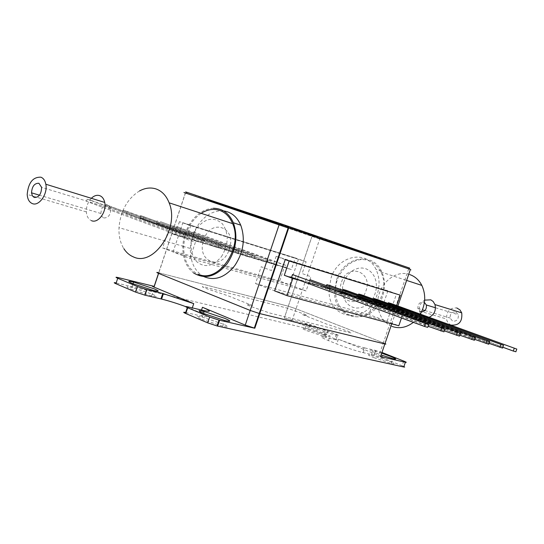 <?xml version="1.0" encoding="UTF-8"?>
<svg xmlns="http://www.w3.org/2000/svg" width="544" height="544" viewBox="0 0 544 544"><rect width="100%" height="100%" fill="white"/><g stroke="black" fill="none" stroke-linecap="round" stroke-linejoin="round"><path stroke-width="0.41" stroke-dasharray="2.72 2.04" d="M381.704 353.185L372.912 350.526C368.431 349.527 369.315 350.322 375.557 352.906L381.092 354.98M373.925 357.68L391.238 363.446C395.76 364.405 394.842 363.569 388.484 360.93L371.3 355.225C366.819 354.253 367.69 355.076 373.925 357.68M201.858 319.308L222.714 326.244C229.561 327.74 229.643 326.992 222.945 324.013L202.246 317.145C195.493 315.656 195.364 316.377 201.858 319.308M130.934 289.116L151.592 295.922C157.78 297.282 158.025 296.704 152.334 294.175L131.804 287.429C125.718 286.076 125.426 286.64 130.934 289.116M308.462 326.135L325.564 331.799C329.725 332.724 329.032 332.044 323.483 329.766L306.496 324.156C302.369 323.231 303.028 323.891 308.462 326.135M306.911 330.704L324.013 336.362C328.182 337.26 327.495 336.559 321.953 334.261L304.966 328.658C300.832 327.753 301.478 328.44 306.911 330.704M116.171 282.941L118.157 277.576M403.743 361.08L402.132 365.786L403.9 366.554M336.376 334.336L334.839 338.837C337.28 339.85 337.647 340.177 335.94 339.823L337.484 335.288C339.184 335.655 338.817 335.335 336.376 334.336L310.311 324.489L284.26 318.131L292.006 320.681L330.079 335.906C321.728 332.452 320.532 331.364 326.482 332.656L324.918 337.246C318.954 335.995 320.144 337.11 328.481 340.598L336.784 343.951C346.168 347.63 354.715 350.465 362.44 352.464L374.272 355.15L381.84 357.66L383.432 353.015M292.006 320.681L296.045 308.781L288.327 306.224L264.357 300.036L288.327 306.224L296.045 308.781L383.336 342.856L296.045 308.781L319.709 239.006L408.666 268.892L383.336 342.856L385.009 343.55L383.336 342.856L379.018 355.47L380.678 356.184M363.229 352.648L364.84 347.942L364.045 347.752C356.334 345.726 347.786 342.883 338.395 339.225L379.018 355.47M364.84 347.942L375.639 350.452L374.048 355.096M381.956 352.458L375.639 350.452M402.132 365.786L381.84 357.66M263.133 301.968L205.136 287.137C201.266 286.212 201.409 286.613 205.571 288.354L227.882 295.732L252.776 305.694L249.281 304.824C245.494 303.953 245.84 304.45 250.322 306.313L269.817 313.045L349.425 332.615C352.451 333.288 351.737 332.724 347.283 330.929L326.59 324.081L302.362 314.568L305.34 315.323C308.468 316.044 307.945 315.568 303.776 313.888L286.613 307.972L263.656 302.104M158.508 273.353L158.705 272.768L263.833 299.9L158.705 272.768L185.354 193.011L288.068 228.201M185.654 312.494L201.436 316.057C209.739 317.737 209.467 316.622 200.62 312.732L185.613 306.585M310.284 324.482L308.774 328.93L258.631 316.962M258.108 316.832L116.355 282.989M308.774 328.93L316.282 331.405L317.791 326.958M334.839 338.837L316.282 331.405M335.94 339.823L324.918 337.246M337.484 335.288L326.482 332.656M229.289 249.295C237.361 226.923 210.399 217.675 203.769 239.958C195.656 261.678 222.197 272 229.289 249.295M341.605 281.962C347.405 262.616 373.136 271.415 365.996 290.748C359.822 310.406 334.417 300.798 341.605 281.962M410.38 269.47L408.666 268.892M285.219 259.597L276.155 256.346L271.368 270.511L261.181 266.744L255.503 283.567L274.632 290.897L387.11 321.348L396.528 293.835L387.92 290.782L383.656 303.239L373.966 299.71L368.907 314.52L398.827 325.74M288.082 228.154L203.15 199.056C199.213 197.703 199.356 197.73 203.565 199.138L288.272 227.589M288.782 227.759L394.509 264.058L288.592 228.33M319.709 239.006L288.578 228.371M292.162 277.773L289.775 284.825L173.074 251.947L182.798 222.863L298.506 259.046L292.182 277.712M300.023 280.473L305.245 281.982L296.793 278.861L291.55 277.338L427.706 327.345M307.346 281.989L315.765 285.09L305.225 282.044L296.772 278.916L307.367 281.935L322.497 286.98L307.367 281.935M322.633 286.43L330.997 289.503L322.483 287.035L314.085 283.948L322.653 286.375L340.707 292.257L322.653 286.375M338.987 291.176L347.29 294.222L340.694 292.312L332.364 289.252L339.007 291.122L356.653 296.874L339.007 291.122M362.324 297.894L356.293 296.147L364.521 299.159L370.532 300.893L362.324 297.894L379.596 303.579L362.304 297.949M377.264 302.233L371.45 300.546L379.61 303.525L385.404 305.204L377.264 302.233L391.326 306.979L377.25 302.287M399.765 309.366L383.234 303.967L399.745 309.414L391.673 306.476L395.95 307.714L396.692 305.538M399.745 309.414L404.002 310.651L395.95 307.714M255.503 283.567L368.907 314.52M276.155 256.346L387.92 290.782M401.492 317.961L404.002 310.651M364.521 299.159L348.371 293.903L364.507 299.207M295.99 275.577L295.052 278.358M443.924 331.84L312.433 283.404L313.358 280.677M309.679 280.602L309.06 282.424L428.074 326.284M309.06 282.424L312.433 283.404M326.536 285.505L325.917 287.32L444.271 330.834M325.917 287.32L459.476 336.151M330.072 285.586L329.161 288.266M474.416 340.286L345.284 292.944L346.181 290.319M342.774 290.231L342.156 292.04L459.809 335.192M342.156 292.04L345.284 292.944M488.77 344.264L360.828 297.459L361.706 294.882M358.421 294.787L357.809 296.582L474.735 339.374M357.809 296.582L360.828 297.459M502.581 348.092L375.816 301.818L376.686 299.282M373.517 299.18L372.912 300.968L489.076 343.393M372.912 300.968L375.816 301.818M515.868 351.771L390.293 306.02L391.143 303.532M388.09 303.423L387.484 305.204L502.867 347.256M387.484 305.204L390.293 306.02M306.129 261.752L295.263 257.897L291.292 269.606L284.376 267.09L279.657 281.03L306.102 290.952L310.916 276.753L302.131 273.557L306.129 261.752L190.706 225.699L179.438 221.66L295.263 257.897M179.438 221.66L175.025 234.872L167.872 232.227L162.622 247.942L189.985 258.434L306.102 290.952M162.622 247.942L279.657 281.03M189.985 258.434L195.357 242.393L186.245 239.027L190.706 225.699M167.872 232.227L180.662 236.558L175.025 234.872M180.683 236.504L187.918 238.666L173.536 233.866L180.662 236.558M191.726 239.367L198.846 241.992L187.898 238.721L180.764 236.082L191.746 239.312L205.843 244.025L191.746 239.312M216.41 247.18L223.156 249.2L216.084 246.602L209.324 244.576L216.396 247.234L198.723 241.461L216.396 247.234M226.29 249.71L233.349 252.3L223.142 249.247L216.063 246.65L226.311 249.662L239.877 254.198L226.311 249.662M242.712 254.619L249.73 257.19L239.863 254.245L232.825 251.661L242.726 254.572L256.047 259.026L242.726 254.572M258.59 259.372L265.574 261.922L256.034 259.073L249.023 256.51L258.604 259.325L271.687 263.697L258.604 259.325M270.973 263.078L277.923 265.615L271.667 263.745L264.697 261.202L270.987 263.031L286.817 268.219L270.987 263.031M286.817 268.219L291.292 269.606M286.804 268.267L279.874 265.744L284.376 267.09M90.862 200.274L186.98 235.559L186.116 238.129L90.066 202.66L90.862 200.274L87.196 199.145L186.98 235.559M186.116 238.129L90.066 202.66M86.401 201.545L87.196 199.145M182.498 237.048L183.362 234.471M109.113 205.884L204.959 240.978L204.109 243.508L108.338 208.23L109.113 205.884L105.57 204.796L204.959 240.978M204.109 243.508L108.338 208.23M104.788 207.148L105.57 204.796M200.62 242.461L201.47 239.931M126.786 211.31L222.312 246.214L221.476 248.696L126.018 213.622L126.786 211.31L123.352 210.256L222.312 246.214M221.476 248.696L126.018 213.622M122.584 212.575L123.352 210.256M218.11 247.69L218.946 245.201M238.258 253.708L139.815 217.824L238.258 253.708L239.081 251.274L140.576 215.546L239.081 251.274M139.815 217.824L140.576 215.546M235.001 252.736L235.824 250.288M143.14 218.838L143.902 216.566M254.476 258.556L156.509 222.918L254.476 258.556L255.286 256.156L160.48 221.66L159.732 223.897M251.328 257.618L252.144 255.211L160.48 221.66M252.144 255.211L255.286 256.156M156.509 222.918L157.257 220.674M270.171 263.248L172.693 227.848L270.171 263.248L270.966 260.889L176.555 226.596L175.821 228.8M267.118 262.337L267.92 259.971L176.555 226.596M267.92 259.971L270.966 260.889M172.693 227.848L173.427 225.638M285.348 267.784L188.38 232.635L285.348 267.784L286.137 265.458L192.141 231.39L191.42 233.56M282.404 266.9L283.186 264.574L192.141 231.39M283.186 264.574L286.137 265.458M188.38 232.635L189.115 230.459M304.205 232.716L311.229 235.11L304.205 232.716M324.442 239.707L317.948 237.504L324.442 239.707M324.346 239.986L317.852 237.789L324.346 239.986M315.867 236.688L311.243 235.436L315.765 236.973M287.742 227.344L319.131 238.136C322.47 239.251 322.531 239.258 319.294 238.15L278.331 223.74L287.776 227.324L265.934 219.96L319.226 237.85C322.572 238.966 322.626 238.972 319.396 237.864L287.844 227.052M258.883 217.178L262.813 218.498M262.711 218.797L266.07 219.613M354.484 250.077L336.981 243.807L354.579 249.791M257.781 216.709L247.336 213.214L257.781 216.709L255.986 216.478L247.336 213.214M247.234 213.513L257.679 217.015M259.964 217.845L243.705 212.337L259.964 217.845L261.433 217.933L244.97 212.35L260.066 217.539M237.034 209.61L244.378 212.065M244.27 212.384L240.23 210.644M240.128 210.956L226.454 206.033M226.345 206.346L222.102 204.537M221.993 204.85L235.899 209.154M235.79 209.467L231.683 207.706M231.574 208.019L217.865 203.082M217.763 203.395L212.976 201.402M212.874 201.715L209.032 200.083M208.93 200.396L226.685 206.149M226.583 206.455L233.077 208.284M232.968 208.597L238.496 210.147M238.394 210.46L232.118 208.012M232.016 208.318L236.205 209.42M236.103 209.726L253.837 215.322M253.735 215.635L236.932 209.923M278.229 224.04L251.246 214.921L286.729 226.671M268.96 220.966L271.123 221.333M251.246 214.921L269.062 220.667M268.797 220.803L251.348 214.622M274.972 222.945L268.899 220.497M278.331 223.74L275.074 222.646M295.025 229.813L320.47 238.224C323.66 239.319 323.564 239.306 320.185 238.177L278.215 223.856M300.084 231.547L310.522 234.804M310.42 235.096L320.375 238.51C323.558 239.612 323.462 239.591 320.09 238.462L310.848 235.015M310.624 235.253L314.384 236.232M314.289 236.511L300.397 231.452M300.302 231.737L285.838 226.474M285.736 226.76L296.582 230.071M296.487 230.364L282.594 225.359M286.634 226.97L281.751 224.964M281.649 225.257L269.368 220.81M269.266 221.109L264.411 219.11M264.309 219.409L281.051 224.686M409.34 269.096L288.184 227.494L186.51 193.372C184.43 192.678 184.396 192.678 186.408 193.365L312.48 236.558L409.34 269.09M186.769 192.297L312.8 235.62L312.48 236.558L312.8 235.62M409.673 268.117L312.827 235.634M198.138 196.336L291.224 227.548L400.051 265.037L310.692 235.076L197.792 196.289C193.827 194.922 193.943 194.936 198.138 196.336L291.298 227.324L400.119 264.84L310.753 234.886L197.86 196.078C193.895 194.711 194.011 194.725 198.206 196.126M316.934 237.13L304.504 232.961L316.934 237.13M310.427 234.614L317.036 236.824L305.062 232.791L310.318 234.913M300.805 231.295L297.731 230.296M297.629 230.602L307.21 233.505M298.969 230.71L309.72 234.328L298.969 230.71M308.951 234.396L298.867 231.016L309.053 234.09M307.108 233.804L300.703 231.601M294.984 229.31L301.893 231.656M301.791 231.962L288.34 227.038M287.817 227.202L301.614 231.533M301.512 231.839L300.995 231.343M300.893 231.649L294.882 229.616M283.138 225.624L297.344 230.064M297.235 230.37L298.581 230.479M298.472 230.785L291.978 228.208M291.87 228.521L288.238 227.344M283.92 225.855L283.24 225.311M276.304 222.924L287.436 226.644M287.327 226.957L276.638 223.026M277.154 223.142L272.585 221.571M272.476 221.884L274.931 222.34M274.822 222.659L273.938 222M273.829 222.319L266.682 219.613M275.441 222.564L269.069 220.415L275.441 222.564M268.96 220.728L275.332 222.877L269.069 220.415M266.574 219.926L277.046 223.455M254.755 215.519L266.56 219.518M256.034 215.948L266.274 219.375L255.925 216.26L256.673 216.118M256.564 216.437L266.274 219.375M266.166 219.694L265.635 219.198M265.526 219.518L255.925 216.26M266.451 219.837L254.646 215.832M249.002 213.84L249.111 213.513L255.762 215.778L255.653 216.104L249.002 213.84L255.741 215.798M256.7 216.104C258.706 216.77 258.74 216.777 256.809 216.111L241.794 211.058L256.598 216.424C258.597 217.097 258.631 217.097 256.7 216.43L256.809 216.111M245.276 212.242L243.984 211.8M255.762 215.778L249.111 213.513M243.875 212.119L245.167 212.561M256.7 216.43L241.686 211.378L256.598 216.424M288.3 227.025L284.022 225.549M295.127 229.514L300.186 231.254M271.068 221.653L277.522 223.496M277.42 223.795L280.949 224.985M282.492 225.651L278.12 224.148M309.563 234.892L306.32 233.791L309.563 234.892M265.968 219.919L258.781 217.478M303.477 232.798L311.134 235.396L303.477 232.798M298.887 230.908L296.732 230.173M298.806 231.193L296.63 230.466M299.465 231.431L293.148 229.276L299.56 231.139M286.906 226.78L289.687 227.705M289.592 228.004L286.804 227.072M284.934 226.447L293.325 229.276L284.934 226.447M285.552 226.331L293.427 228.983L285.45 226.624M302.668 232.166L300.254 231.343M300.159 231.628L305.476 233.111M305.245 233.369L302.566 232.458M303.103 232.614L298.826 230.853L303.205 232.322M308.985 234.382L306.422 233.505L308.985 234.382M336.586 279.834C343.312 257.196 372.259 250.981 381.432 271.184C385.084 278.936 385.458 287.334 382.561 296.385C373.259 326.726 333.479 321.749 334.662 291.72L336.586 279.834M331.004 278.147C337.776 255.36 366.819 249.077 375.999 269.396C379.651 277.188 380.025 285.641 377.108 294.753C367.744 325.292 327.848 320.321 329.066 290.102L331.004 278.147M343.679 282.39L345.508 278.283L348.024 274.652L351.104 271.674L354.593 269.504L358.333 268.246L362.127 267.974L365.799 268.702L369.152 270.402L372.021 272.993L374.258 276.359L375.741 280.323L376.387 284.682L376.169 289.218L375.095 293.692L373.211 297.881L370.627 301.56L367.465 304.545L363.902 306.687L360.114 307.877L356.306 308.06L352.655 307.238L349.35 305.463L346.548 302.818L344.393 299.445L342.985 295.514L342.38 291.217L342.618 286.77L343.679 282.39M213.384 208.27C204.857 208.746 197.445 213.268 191.141 221.843C186.089 229.14 183.321 237.293 182.825 246.289C182.566 258.237 186.157 267.124 193.596 272.966M223.584 210.916C214.112 210.208 205.795 214.642 198.635 224.216C193.61 231.458 190.856 239.544 190.38 248.479C190.21 261.956 194.691 271.327 203.837 276.597M221.415 256.707C228.766 244.467 229.065 233.464 222.312 223.706C213.901 216.478 205.367 217.994 196.71 228.256C189.584 240.162 189.244 250.995 195.684 260.746C203.864 268.308 212.439 266.961 221.415 256.707M349.935 315.221C340.904 311.188 336.09 303.389 335.478 291.815C334.546 272.646 353.124 254.823 368.526 260.698C373.864 262.582 377.951 266.336 380.78 271.939C392.17 292.658 369.396 324.142 349.935 315.221M392.081 326.434C383.248 322.538 378.488 315.064 377.808 304.028C376.761 285.729 394.781 268.879 409.836 274.604M429.114 317.295L424.313 317.302L420.607 314.208M420.471 313.983L419.41 310.978C418.934 306.136 420.689 302.512 424.66 300.118M451.309 325.094C448.705 324.04 447.093 321.994 446.474 318.961C446.495 311.297 449.915 307.618 456.742 307.938M455.824 311.991L458.32 314.738C458.64 319.321 456.756 321.47 452.656 321.171L450.078 318.036C450.031 313.657 451.942 311.644 455.824 311.991M421.552 311.923L420.505 311.705L417.88 308.462C417.853 303.906 419.825 301.798 423.79 302.138L424.422 302.43M420.383 314.126L413.379 322.354M201.158 213.323C190.577 220.871 184.749 231.907 183.675 246.425C183.627 260.331 188.482 269.586 198.227 274.203M139.556 190.924C127.378 198.621 120.523 210.868 118.993 227.664C118.66 235.858 120.272 242.842 123.828 248.635M91.338 198.295C87.883 202.021 86.217 206.557 86.346 211.902C86.72 216.403 88.42 219.327 91.453 220.667M103.673 217.947C108.331 218.062 110.711 214.9 110.82 208.454L108.106 204.585C103.72 204.394 101.32 207.366 100.919 213.506L101.803 216.335L103.673 217.947M311.964 236.382L284.26 318.131L311.991 236.395M328.481 340.598L330.079 335.906M338.395 339.225L336.784 343.951M187.299 307.584L187.564 306.789M203.32 310.447L201.436 316.057M200.62 312.732L201.525 310.032M192.311 307.89L191.916 309.067M185.47 193.018L158.61 273.394M391.755 323.843L397.882 305.973M318.94 238.748L319.26 237.81M408.252 267.641L407.912 268.634M391.238 363.446L392.877 358.673M222.714 326.244L224.652 320.491M151.592 295.922L153.415 290.469M324.013 336.362L325.564 331.799M304.966 328.658L306.496 324.156M131.804 287.429L133.028 283.764M202.246 317.145L203.497 313.419M364.045 347.752L362.44 352.464M375.863 350.506L374.272 355.15M371.3 355.225L372.912 350.526M310.311 324.489L308.802 328.936M381.432 271.184L375.999 269.396M334.662 291.72L329.066 290.102M182.825 246.289L190.38 248.479M335.478 291.815L377.808 304.028M419.41 310.978L446.474 318.961M435.486 307.768L458.32 314.738M417.88 308.462L422.47 309.822M424.891 310.542L450.078 318.036M380.78 271.939L406.633 280.418M183.675 246.425L118.993 227.664M86.346 211.902L27.2 194.419M110.82 208.454L41.589 187.313M100.919 213.506L39.494 195.201"/><path stroke-width="0.82" d="M381.092 354.98L392.877 358.673C397.385 359.666 396.46 358.856 390.096 356.238L381.704 353.185M224.849 318.369C231.554 321.314 231.492 322.021 224.652 320.491L203.796 313.541C197.288 310.644 197.404 309.964 204.143 311.494L224.849 318.369M154.122 288.816C159.827 291.319 159.589 291.87 153.415 290.469L132.756 283.655C127.235 281.2 127.514 280.67 133.593 282.064L154.122 288.816M185.613 306.585C176.888 303.389 168.885 300.886 161.595 299.071L144.826 295.147L135.544 292.087L137.394 286.552L117.728 278.263C115.328 277.195 115.464 276.971 118.157 277.576L154.163 286.368L158.508 273.353M135.544 292.087L115.913 283.716C113.567 282.662 113.655 282.404 116.171 282.941M160.942 298.914L162.765 293.468L193.739 303.64L154.027 287.103C151.62 286.049 151.667 285.804 154.163 286.368M158.705 272.768C156.223 272.163 156.189 272.374 158.61 273.394C156.189 272.374 156.223 272.163 158.705 272.768M380.678 356.184C381.888 356.769 381.834 356.925 380.521 356.646L405.375 362.263C406.987 362.576 406.443 362.182 403.743 361.08L381.956 352.458M403.9 366.554L404.688 367.078L403.75 367.003L217.056 325.972L207.686 322.857L185.776 313.514C183.07 312.297 183.029 311.957 185.654 312.494L187.299 307.584M380.521 356.646L384.873 343.944C386.179 344.243 386.226 344.114 385.009 343.55C386.226 344.114 386.179 344.243 384.873 343.944L259.25 313.46L259.774 313.589L254.823 328.236L245.256 325.094L202.456 307.272C211.324 311.12 211.609 312.174 203.32 310.447L187.564 306.789C184.946 306.238 184.994 306.558 187.707 307.761L209.651 317.016L219.021 320.137L217.056 325.972M245.256 325.094L250.206 310.44L259.25 313.46L250.206 310.44L158.61 273.394L154.027 287.103M263.656 302.104L263.133 301.968M264.357 300.036L263.833 299.9L264.357 300.036M219.021 320.137L254.823 328.236M162.765 293.468L146.88 289.666L145.03 295.195M137.394 286.552L146.88 289.666M258.631 316.962L258.108 316.832M185.354 193.011C182.94 192.182 182.981 192.182 185.47 193.018L288.803 227.698L259.774 313.589L384.873 343.944L391.755 323.843M279.235 224.454L250.206 310.44L158.61 273.394M397.882 305.973L410.387 269.45C411.652 269.885 411.652 269.892 410.38 269.47M286.98 295.637L292.801 278.44L284.308 275.298L289.143 261.004L400.248 295.154L285.219 259.597L274.632 290.897L286.98 295.637L398.827 325.74L401.492 317.961M410.387 269.45L288.803 227.698M288.592 228.33L288.082 228.154M288.782 227.759L288.272 227.589M288.578 228.371L288.068 228.201M292.495 274.55L428.754 324.312L292.495 274.55L291.55 277.338L289.789 276.828L300.023 280.473M284.308 275.298L298.248 280.017L292.801 278.44M289.143 261.004L285.219 259.597M396.692 305.538L400.248 295.154M428.754 324.312L427.706 327.345L424.436 326.441L291.55 277.338M425.483 323.394L424.436 326.441M444.944 328.868L309.992 279.691L444.944 328.868L443.924 331.84L428.074 326.284M441.81 327.984L440.783 330.97M309.992 279.691L309.679 280.602M326.828 284.634L460.482 333.241L330.072 285.586L326.828 284.634L326.536 285.505M444.271 330.834L459.476 336.151L460.482 333.241M457.477 332.391L456.464 335.315M343.053 289.401L475.402 337.436L346.181 290.319L343.053 289.401L342.774 290.231M475.402 337.436L474.416 340.286L459.809 335.192M472.512 336.62L471.526 339.483M358.693 293.998L489.736 341.469L361.706 294.882L358.693 293.998L358.421 294.787M489.736 341.469L488.77 344.264L474.735 339.374M486.962 340.687L485.989 343.495M373.776 298.425L503.526 345.352L376.686 299.282L373.776 298.425L373.517 299.18M503.526 345.352L502.581 348.092L489.076 343.393M500.854 344.597L499.902 347.351M388.334 302.702L516.8 349.085L391.143 303.532L388.334 302.702L388.09 303.423M516.8 349.085L515.868 351.771L513.291 351.057L514.23 348.357M502.867 347.256L513.291 351.057M288.191 227.474L287.769 227.331L288.198 227.467M186.422 193.338L186.769 192.297C184.756 191.604 184.79 191.604 186.871 192.297L186.51 193.365M280.228 224.788L280.609 223.645L409.673 268.117M280.609 223.645L186.871 192.297M288.238 227.344L287.817 227.202M287.946 226.821L288.32 226.95L287.946 226.821M287.837 227.134L288.218 227.263L287.837 227.134M193.596 272.966C205.122 279.84 216.356 276.678 227.297 263.486C236.11 250.097 238.129 236.518 233.356 222.748C229.072 213.2 222.414 208.379 213.384 208.27M203.837 276.597C214.805 281.187 225.114 277.522 234.763 265.615C243.535 252.334 245.528 238.857 240.747 225.182C237.048 216.798 231.322 212.044 223.584 210.916M424.66 300.118L430.821 299.846L433.187 301.519L434.989 304.592C436.227 310.502 434.268 314.738 429.114 317.295M456.742 307.938L459.945 309.876L461.727 312.854C462.55 321.511 459.075 325.591 451.309 325.094M424.422 302.43L426.333 304.98C426.795 309.053 425.204 311.365 421.552 311.923M409.836 274.604C415.052 276.447 419.057 280.051 421.852 285.416C426.088 294.76 425.598 304.334 420.383 314.126M413.379 322.354C406.477 327.59 399.371 328.95 392.081 326.434M198.227 274.203C218.348 283.9 243.522 247.486 232.621 223.632C229.799 216.879 225.474 212.459 219.64 210.378C213.54 208.454 207.38 209.433 201.158 213.323M123.828 248.635C126.351 252.572 129.547 255.333 133.423 256.911C153.762 266.968 179.935 227.97 169.116 202.817C166.321 195.69 161.969 191.073 156.06 188.958C150.715 187.238 145.214 187.891 139.556 190.924M91.453 220.667C98.124 223.768 106.93 211.732 104.713 202.429C103.952 198.92 102.292 196.663 99.742 195.656C96.914 194.759 94.112 195.636 91.338 198.295M40.909 177.194C32.912 176.888 28.342 182.634 27.2 194.419C27.52 199.138 29.192 202.178 32.232 203.544C38.903 206.713 47.94 193.956 45.825 184.226C45.098 180.554 43.459 178.208 40.909 177.194M34.231 197.479C38.923 197.526 41.378 194.14 41.589 187.313L38.91 183.267C34.483 183.138 32.021 186.32 31.518 192.821L32.361 195.799L34.231 197.479M117.728 278.263L115.913 283.716M403.75 367.003L405.375 362.263M219.606 320.273L217.641 326.108M207.686 322.857L209.651 317.016M187.707 307.761L185.776 313.514M201.525 310.032L202.456 307.272M193.739 303.64L192.311 307.89M409.34 269.09L409.68 268.097M288.578 226.345L288.191 227.487M133.028 283.764L133.593 282.064M203.497 313.419L204.143 311.494M254.3 328.107L288.293 227.521M163.418 293.631L161.595 299.071M144.826 295.147L146.676 289.619M288.157 226.195L287.769 227.344M233.356 222.748L240.747 225.182M426.333 304.98L435.486 307.768M422.47 309.822L424.891 310.542M434.989 304.592L461.727 312.854M406.633 280.418L421.852 285.416M39.494 195.201L31.518 192.821M104.713 202.429L45.825 184.226M232.621 223.632L169.116 202.817"/></g></svg>
